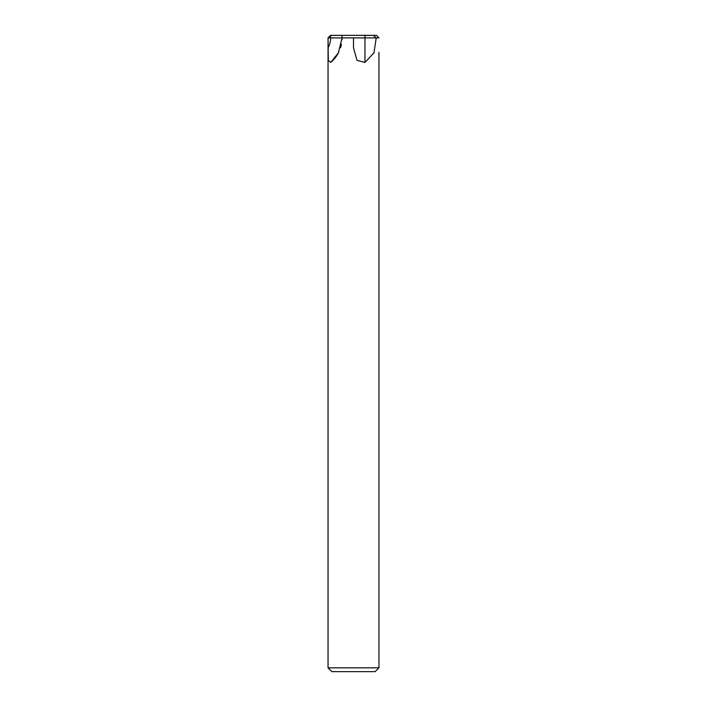<?xml version="1.0" encoding="UTF-8"?>
<svg xmlns="http://www.w3.org/2000/svg" width="707" height="707" viewBox="0 0 707 707"><rect width="100%" height="100%" fill="white"/><g stroke="black" fill="none" stroke-linecap="round" stroke-linejoin="round"><path stroke-width="1.06" d="M364.953 35.323L353.5 35.35L373.34 35.35L376.23 37.895L378.952 37.895L376.407 35.35L364.953 35.323M373.269 35.35L364.945 35.421L364.945 37.895L376.23 37.895L373.994 52.804L364.953 62.428L357.035 60.36L353.509 47.89L353.509 37.895L364.697 37.895M378.952 667.832L375.134 671.65L331.866 671.65L328.048 667.832L378.952 667.832L378.952 52.362M364.945 35.35L353.5 35.35C353.5 38.638 353.5 38.638 353.5 35.35L330.593 35.35L342.047 35.323L342.047 37.895L364.953 37.895L342.047 37.895L338.406 52.804L330.77 62.428L328.295 60.351L328.048 37.895L342.047 37.895L328.048 37.895L330.593 35.35L342.047 35.35L342.055 35.854M335.595 35.403L333.006 35.377M364.953 62.428L364.953 37.895L378.952 37.895M330.593 35.35L330.593 37.895A20.874 20.874 -90 0 1 328.048 47.882M342.047 37.895L342.047 37.895A32.328 32.328 -90 0 1 341.994 39.716M341.419 44.232A32.328 32.328 -90 0 1 340.5 47.767M338.741 52.141A32.328 32.328 -90 0 1 330.77 62.428M328.048 37.895L328.048 667.832"/></g></svg>
